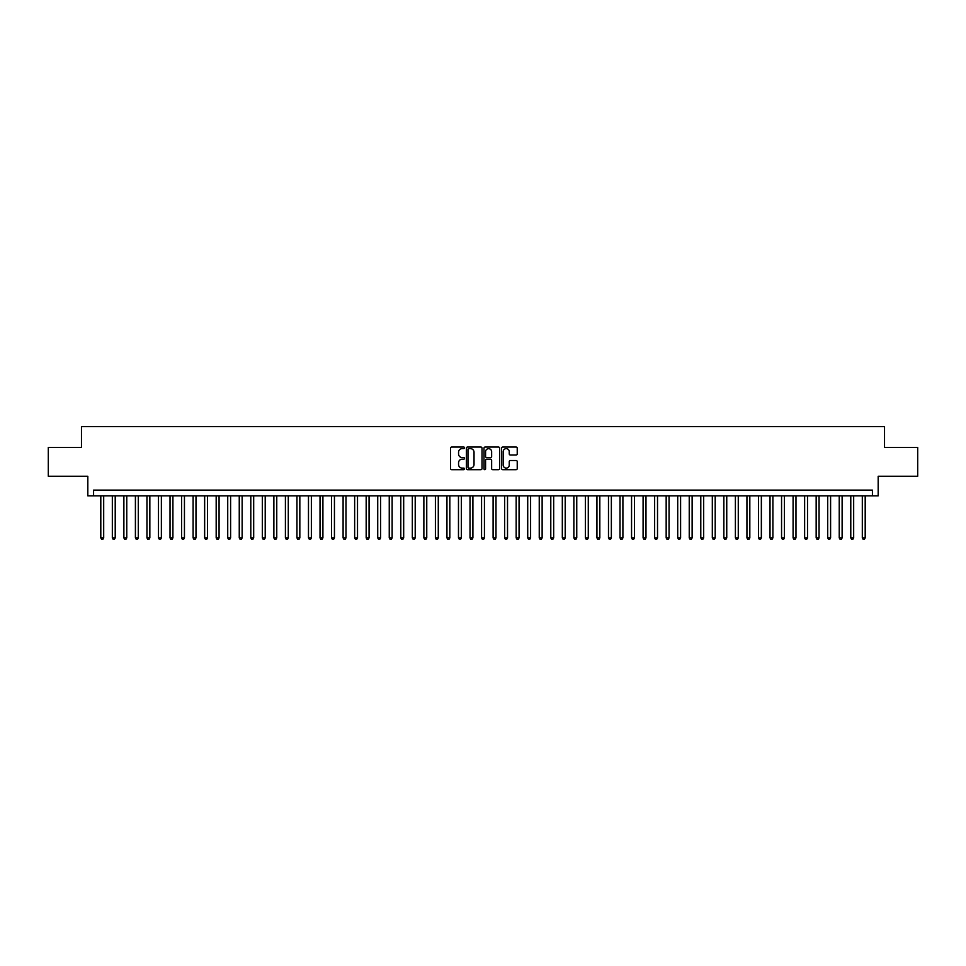 <?xml version="1.0" encoding="UTF-8"?>
<svg xmlns="http://www.w3.org/2000/svg" width="966" height="966" viewBox="0 0 966 966"><rect width="100%" height="100%" fill="white"/><g stroke="black" fill="none" stroke-linecap="round" stroke-linejoin="round"><path stroke-width="1.45" d="M464.537 447.838A0.797 0.797 0 0 0 463.752 447.041L451.714 447.041A1.135 1.135 0 0 0 450.579 448.176L450.579 468.558A1.135 1.135 0 0 0 451.714 469.693L463.752 469.693A0.797 0.797 0 0 0 464.537 468.896A0.797 0.797 0 0 0 463.752 468.112L462.195 468.112A3.623 3.623 0 0 1 458.56 464.477L458.56 462.786A3.623 3.623 0 0 1 462.195 459.164L463.752 459.164A0.797 0.797 0 0 0 464.537 458.367A0.797 0.797 0 0 0 463.752 457.57L462.195 457.57A3.623 3.623 0 0 1 458.56 453.948L458.56 452.245A3.623 3.623 0 0 1 462.195 448.622L463.752 448.622A0.797 0.797 0 0 0 464.537 447.838M516.098 455.022A1.135 1.135 0 0 0 517.233 453.887L517.233 448.176A1.135 1.135 0 0 0 516.098 447.041L502.731 447.041A1.135 1.135 0 0 0 501.608 448.176L501.608 468.558A1.135 1.135 0 0 0 502.731 469.693L516.098 469.693A1.135 1.135 0 0 0 517.233 468.558L517.233 461.651A1.135 1.135 0 0 0 516.098 460.516L510.374 460.516A1.135 1.135 0 0 0 509.251 461.651L509.251 465.081A3.031 3.031 0 0 1 506.22 468.112A3.031 3.031 0 0 1 503.189 465.081L503.189 451.653A3.031 3.031 0 0 1 506.22 448.622A3.031 3.031 0 0 1 509.251 451.653L509.251 453.887A1.135 1.135 0 0 0 510.374 455.022L516.098 455.022M872.419 495.86L878.179 495.86L878.179 476.25L917.7 476.25L917.7 447.403L884.53 447.403L884.53 426.634L81.47 426.634L81.47 447.403L48.3 447.403L48.3 476.25L87.821 476.25L87.821 495.86L872.419 495.86L872.419 490.1L93.581 490.1L93.581 495.86M482.01 448.176A1.135 1.135 0 0 0 480.875 447.041L467.508 447.041A1.135 1.135 0 0 0 466.385 448.176L466.385 468.558A1.135 1.135 0 0 0 467.508 469.693L480.875 469.693A1.135 1.135 0 0 0 482.01 468.558L482.01 448.176M485.125 447.041L498.492 447.041A1.135 1.135 0 0 1 499.615 448.176L499.615 468.558A1.135 1.135 0 0 1 498.492 469.693L492.769 469.693A1.135 1.135 0 0 1 491.634 468.558L491.634 460.287A1.135 1.135 0 0 0 490.499 459.164L486.707 459.164A1.135 1.135 0 0 0 485.572 460.287L485.572 468.896A0.797 0.797 0 0 1 484.787 469.693A0.797 0.797 0 0 1 483.99 468.896L483.99 448.176A1.135 1.135 0 0 1 485.125 447.041M468.764 448.622A0.797 0.797 0 0 0 467.967 449.419L467.967 467.315A0.797 0.797 0 0 0 468.764 468.112L470.406 468.112A3.623 3.623 0 0 0 474.028 464.477L474.028 452.245A3.623 3.623 0 0 0 470.406 448.622L468.764 448.622M491.634 451.714A3.031 3.031 0 0 0 488.603 448.683A3.031 3.031 0 0 0 485.572 451.714L485.572 456.435A1.135 1.135 0 0 0 486.707 457.57L490.499 457.57A1.135 1.135 0 0 0 491.634 456.435L491.634 451.714M100.802 495.86L100.802 537.869L103.688 537.869L103.688 495.86M103.688 537.869L102.819 539.366L101.659 539.366L100.802 537.869M112.334 495.86L112.334 537.869L115.22 537.869L115.22 495.86M115.22 537.869L114.35 539.366L113.203 539.366L112.334 537.869M123.877 495.86L123.877 537.869L126.763 537.869L126.763 495.86M126.763 537.869L125.894 539.366L124.735 539.366L123.877 537.869M135.409 495.86L135.409 537.869L138.295 537.869L138.295 495.86M138.295 537.869L137.438 539.366L136.278 539.366L135.409 537.869M146.953 495.86L146.953 537.869L149.839 537.869L149.839 495.86M149.839 537.869L148.969 539.366L147.822 539.366L146.953 537.869M158.484 495.86L158.484 537.869L161.37 537.869L161.37 495.86M161.37 537.869L160.513 539.366L159.354 539.366L158.484 537.869M170.028 495.86L170.028 537.869L172.914 537.869L172.914 495.86M172.914 537.869L172.045 539.366L170.897 539.366L170.028 537.869M181.56 495.86L181.56 537.869L184.446 537.869L184.446 495.86M184.446 537.869L183.588 539.366L182.429 539.366L181.56 537.869M193.103 495.86L193.103 537.869L195.989 537.869L195.989 495.86M195.989 537.869L195.12 539.366L193.973 539.366L193.103 537.869M204.647 495.86L204.647 537.869L207.521 537.869L207.521 495.86M207.521 537.869L206.664 539.366L205.504 539.366L204.647 537.869M216.179 495.86L216.179 537.869L219.065 537.869L219.065 495.86M219.065 537.869L218.195 539.366L217.048 539.366L216.179 537.869M227.722 495.86L227.722 537.869L230.608 537.869L230.608 495.86M230.608 537.869L229.739 539.366L228.58 539.366L227.722 537.869M239.254 495.86L239.254 537.869L242.14 537.869L242.14 495.86M242.14 537.869L241.271 539.366L240.123 539.366L239.254 537.869M250.798 495.86L250.798 537.869L253.684 537.869L253.684 495.86M253.684 537.869L252.814 539.366L251.655 539.366L250.798 537.869M262.329 495.86L262.329 537.869L265.215 537.869L265.215 495.86M265.215 537.869L264.358 539.366L263.199 539.366L262.329 537.869M273.873 495.86L273.873 537.869L276.759 537.869L276.759 495.86M276.759 537.869L275.89 539.366L274.73 539.366L273.873 537.869M285.405 495.86L285.405 537.869L288.291 537.869L288.291 495.86M288.291 537.869L287.433 539.366L286.274 539.366L285.405 537.869M296.948 495.86L296.948 537.869L299.834 537.869L299.834 495.86M299.834 537.869L298.965 539.366L297.818 539.366L296.948 537.869M308.48 495.86L308.48 537.869L311.366 537.869L311.366 495.86M311.366 537.869L310.509 539.366L309.349 539.366L308.48 537.869M320.024 495.86L320.024 537.869L322.91 537.869L322.91 495.86M322.91 537.869L322.04 539.366L320.893 539.366L320.024 537.869M331.567 495.86L331.567 537.869L334.441 537.869L334.441 495.86M334.441 537.869L333.584 539.366L332.425 539.366L331.567 537.869M343.099 495.86L343.099 537.869L345.985 537.869L345.985 495.86M345.985 537.869L345.116 539.366L343.968 539.366L343.099 537.869M354.643 495.86L354.643 537.869L357.517 537.869L357.517 495.86M357.517 537.869L356.659 539.366L355.5 539.366L354.643 537.869M366.174 495.86L366.174 537.869L369.06 537.869L369.06 495.86M369.06 537.869L368.191 539.366L367.044 539.366L366.174 537.869M377.718 495.86L377.718 537.869L380.604 537.869L380.604 495.86M380.604 537.869L379.735 539.366L378.575 539.366L377.718 537.869M389.25 495.86L389.25 537.869L392.136 537.869L392.136 495.86M392.136 537.869L391.266 539.366L390.119 539.366L389.25 537.869M400.793 495.86L400.793 537.869L403.679 537.869L403.679 495.86M403.679 537.869L402.81 539.366L401.651 539.366L400.793 537.869M412.325 495.86L412.325 537.869L415.211 537.869L415.211 495.86M415.211 537.869L414.354 539.366L413.194 539.366L412.325 537.869M423.869 495.86L423.869 537.869L426.755 537.869L426.755 495.86M426.755 537.869L425.885 539.366L424.738 539.366L423.869 537.869M435.4 495.86L435.4 537.869L438.286 537.869L438.286 495.86M438.286 537.869L437.429 539.366L436.27 539.366L435.4 537.869M446.944 495.86L446.944 537.869L449.83 537.869L449.83 495.86M449.83 537.869L448.961 539.366L447.813 539.366L446.944 537.869M458.476 495.86L458.476 537.869L461.362 537.869L461.362 495.86M461.362 537.869L460.504 539.366L459.345 539.366L458.476 537.869M470.019 495.86L470.019 537.869L472.905 537.869L472.905 495.86M472.905 537.869L472.036 539.366L470.889 539.366L470.019 537.869M481.563 495.86L481.563 537.869L484.437 537.869L484.437 495.86M484.437 537.869L483.58 539.366L482.42 539.366L481.563 537.869M493.095 495.86L493.095 537.869L495.981 537.869L495.981 495.86M495.981 537.869L495.111 539.366L493.964 539.366L493.095 537.869M504.638 495.86L504.638 537.869L507.524 537.869L507.524 495.86M507.524 537.869L506.655 539.366L505.496 539.366L504.638 537.869M516.17 495.86L516.17 537.869L519.056 537.869L519.056 495.86M519.056 537.869L518.187 539.366L517.039 539.366L516.17 537.869M527.714 495.86L527.714 537.869L530.6 537.869L530.6 495.86M530.6 537.869L529.73 539.366L528.571 539.366L527.714 537.869M539.245 495.86L539.245 537.869L542.131 537.869L542.131 495.86M542.131 537.869L541.262 539.366L540.115 539.366L539.245 537.869M550.789 495.86L550.789 537.869L553.675 537.869L553.675 495.86M553.675 537.869L552.806 539.366L551.646 539.366L550.789 537.869M562.321 495.86L562.321 537.869L565.207 537.869L565.207 495.86M565.207 537.869L564.349 539.366L563.19 539.366L562.321 537.869M573.864 495.86L573.864 537.869L576.75 537.869L576.75 495.86M576.75 537.869L575.881 539.366L574.734 539.366L573.864 537.869M585.396 495.86L585.396 537.869L588.282 537.869L588.282 495.86M588.282 537.869L587.425 539.366L586.265 539.366L585.396 537.869M596.94 495.86L596.94 537.869L599.826 537.869L599.826 495.86M599.826 537.869L598.956 539.366L597.809 539.366L596.94 537.869M608.483 495.86L608.483 537.869L611.357 537.869L611.357 495.86M611.357 537.869L610.5 539.366L609.341 539.366L608.483 537.869M620.015 495.86L620.015 537.869L622.901 537.869L622.901 495.86M622.901 537.869L622.032 539.366L620.884 539.366L620.015 537.869M631.559 495.86L631.559 537.869L634.433 537.869L634.433 495.86M634.433 537.869L633.575 539.366L632.416 539.366L631.559 537.869M643.09 495.86L643.09 537.869L645.976 537.869L645.976 495.86M645.976 537.869L645.107 539.366L643.96 539.366L643.09 537.869M654.634 495.86L654.634 537.869L657.52 537.869L657.52 495.86M657.52 537.869L656.651 539.366L655.491 539.366L654.634 537.869M666.166 495.86L666.166 537.869L669.052 537.869L669.052 495.86M669.052 537.869L668.182 539.366L667.035 539.366L666.166 537.869M677.709 495.86L677.709 537.869L680.595 537.869L680.595 495.86M680.595 537.869L679.726 539.366L678.567 539.366L677.709 537.869M689.241 495.86L689.241 537.869L692.127 537.869L692.127 495.86M692.127 537.869L691.27 539.366L690.11 539.366L689.241 537.869M700.785 495.86L700.785 537.869L703.671 537.869L703.671 495.86M703.671 537.869L702.801 539.366L701.642 539.366L700.785 537.869M712.316 495.86L712.316 537.869L715.202 537.869L715.202 495.86M715.202 537.869L714.345 539.366L713.186 539.366L712.316 537.869M723.86 495.86L723.86 537.869L726.746 537.869L726.746 495.86M726.746 537.869L725.877 539.366L724.729 539.366L723.86 537.869M735.392 495.86L735.392 537.869L738.278 537.869L738.278 495.86M738.278 537.869L737.42 539.366L736.261 539.366L735.392 537.869M746.935 495.86L746.935 537.869L749.821 537.869L749.821 495.86M749.821 537.869L748.952 539.366L747.805 539.366L746.935 537.869M758.479 495.86L758.479 537.869L761.353 537.869L761.353 495.86M761.353 537.869L760.496 539.366L759.336 539.366L758.479 537.869M770.011 495.86L770.011 537.869L772.897 537.869L772.897 495.86M772.897 537.869L772.027 539.366L770.88 539.366L770.011 537.869M781.554 495.86L781.554 537.869L784.44 537.869L784.44 495.86M784.44 537.869L783.571 539.366L782.412 539.366L781.554 537.869M793.086 495.86L793.086 537.869L795.972 537.869L795.972 495.86M795.972 537.869L795.103 539.366L793.955 539.366L793.086 537.869M804.63 495.86L804.63 537.869L807.516 537.869L807.516 495.86M807.516 537.869L806.646 539.366L805.487 539.366L804.63 537.869M816.161 495.86L816.161 537.869L819.047 537.869L819.047 495.86M819.047 537.869L818.178 539.366L817.031 539.366L816.161 537.869M827.705 495.86L827.705 537.869L830.591 537.869L830.591 495.86M830.591 537.869L829.722 539.366L828.562 539.366L827.705 537.869M839.237 495.86L839.237 537.869L842.123 537.869L842.123 495.86M842.123 537.869L841.265 539.366L840.106 539.366L839.237 537.869M850.78 495.86L850.78 537.869L853.666 537.869L853.666 495.86M853.666 537.869L852.797 539.366L851.65 539.366L850.78 537.869M862.312 495.86L862.312 537.869L865.198 537.869L865.198 495.86M865.198 537.869L864.341 539.366L863.181 539.366L862.312 537.869"/></g></svg>
